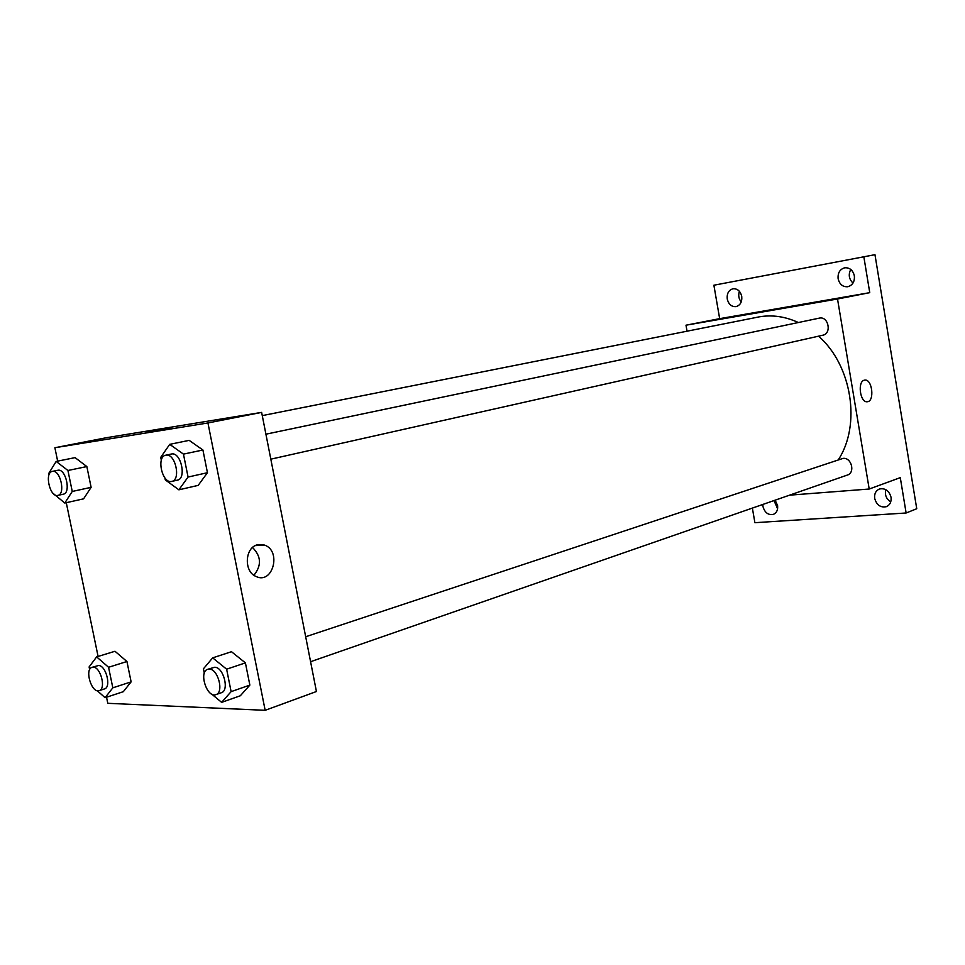 <?xml version="1.0" encoding="UTF-8"?>
<svg xmlns="http://www.w3.org/2000/svg" width="965" height="965" viewBox="0 0 965 965"><rect width="100%" height="100%" fill="white"/><g stroke="black" fill="none" stroke-linecap="round" stroke-linejoin="round"><path stroke-width="1.45" d="M885.834 489.653C884.603 494.828 886.232 498.929 890.719 501.945M850.768 269.452C848.199 274.591 848.947 279.126 853 283.059M739.407 291.334C738.104 295.218 738.707 298.764 741.216 301.961M774.014 500.57L777.597 508.808M687.044 331.176L685.994 325.193L719.661 318.655L713.883 285.218L874.966 254.688L916.75 508.736L906.123 512.994L754.895 522.692L752.374 508.097M727.248 299.017C726.754 293.505 728.672 290.079 733.014 288.752C737.465 288.523 740.372 291.068 741.735 296.376C742.218 301.864 740.324 305.278 736.054 306.629C731.554 306.894 728.611 304.361 727.248 299.017M838.127 278.752C837.656 272.89 839.864 269.235 844.737 267.788C849.719 267.51 852.915 270.176 854.351 275.785C854.809 281.611 852.638 285.254 847.849 286.726C842.807 287.075 839.574 284.422 838.127 278.752M719.661 318.655L869.755 292.66L863.796 256.533M685.994 325.193L837.524 299.005L869.755 292.66M837.524 299.005L869.2 489.026L900.285 477.639L906.123 512.994M864.302 380.198L864.929 380.089C872.457 379.088 874.76 401.923 867.113 401.754C860.056 402.634 857.306 381.501 864.302 380.198M874.7 498.447C874.194 493.827 875.762 490.678 879.417 489.002C885.207 487.892 889.091 490.642 891.045 497.265C891.539 501.836 889.995 504.96 886.425 506.661C880.575 507.843 876.666 505.105 874.7 498.447M775.1 500.184L777.573 505.455C778.079 509.906 776.668 512.885 773.339 514.405C768.2 515.298 764.75 512.668 762.965 506.516L762.82 504.466M798.345 322.527C785.377 316.556 772.422 314.65 759.515 316.797L262.275 415.613M838.332 459.786C861.275 424.865 851.95 365.277 818.573 336.182M869.2 489.026L789.539 495.166M310.585 661.7L847.379 475.057C855.521 472.717 851.444 457.157 843.024 458.399L305.688 636.743M265.918 434.19L819.225 318.148C828.38 315.772 832.083 333.601 822.783 335.229L270.827 459.171M764.232 311.55L775.607 309.415L764.232 311.55M761.108 312.045L775.739 309.415M57.659 461.125L54.884 447.724L106.813 437.64L261.636 412.393L316.436 691.519L265.158 710.312L107.791 703.316L106.536 697.225M98.092 656.453L66.271 502.705M204.303 673.184L203.422 668.817L212.686 657.853L231.479 651.713L245.412 662.883L249.851 685.102L240.309 695.777L221.636 702.363L211.721 694.1M49.155 474.503L48.889 473.188L56.175 461.427L75.077 457.627L86.85 466.565L91.12 487.337L83.581 498.845L64.788 503.03L53.075 493.344M54.884 447.724L207.945 422.959L265.158 710.312M89.661 669.65L89.106 666.948L96.645 656.888L114.992 651.266L126.934 661.508L131.119 681.869L123.327 691.688L105.101 697.695L97.212 690.675M161.336 460.233L160.745 457.326L169.719 444.346L189.164 440.366L202.915 450.004L207.451 472.705L198.175 485.383L178.875 489.822L165.292 479.882L164.894 477.904M207.945 422.959L261.636 412.393M257.559 544.755L264.205 544.996C281.877 550.315 272.998 584.947 256.002 576.455C243.59 571.569 244.821 547.372 257.559 544.755M149.768 431.608L169.225 427.845L149.768 431.608M147.959 431.85L170.045 427.76M252.541 547.529C261.262 556.262 261.72 565.502 253.928 575.249M169.719 444.346L183.459 454.117L188.066 477.048L178.875 489.822M171.758 481.414L177.355 480.16C186.848 478.749 181.022 451.934 171.649 453.972L165.751 455.203C156.004 456.626 162.313 484.165 171.758 481.414C181.239 480.015 175.389 453.116 166.028 455.154L165.751 455.203M189.164 440.366L202.915 450.004L207.451 472.705L198.175 485.383M183.459 454.117L202.915 450.004M188.066 477.048L207.451 472.705M208.597 691.483L207.801 690.482M212.686 657.853L226.618 669.191L231.118 691.64L221.636 702.363M215.907 694.631L221.323 692.749C229.718 690.59 223.398 666.706 214.58 667.273L207.716 669.3C198.416 671.736 207.017 698.358 215.907 694.631C224.302 692.484 217.957 668.528 209.14 669.083L207.716 669.3M231.479 651.713L245.412 662.883L249.851 685.102L240.309 695.777M226.618 669.191L245.412 662.883M231.118 691.64L249.851 685.102M56.175 461.427L67.924 470.486L72.254 491.45L64.788 503.03M57.828 495.395L63.28 494.201C71.277 493.115 65.861 468.471 57.996 470.232L52.339 471.39C44.149 472.512 49.939 497.699 57.828 495.395C65.825 494.309 60.385 469.605 52.532 471.354L52.339 471.39M75.077 457.627L86.85 466.565L91.12 487.337L83.581 498.845M67.924 470.486L86.85 466.565M72.254 491.45L91.12 487.337M96.645 656.888L108.575 667.273L112.821 687.828L105.101 697.695M99.178 690.638L104.461 688.926C111.675 687.285 105.933 665.006 98.442 665.524L92.097 667.322C84.232 669.179 91.663 693.666 99.178 690.638C106.379 688.998 100.625 666.67 93.135 667.177L92.097 667.322M114.992 651.266L126.934 661.508L131.119 681.869L123.327 691.688M108.575 667.273L126.934 661.508M112.821 687.828L131.119 681.869M255.315 545.623L264.205 544.996"/></g></svg>
